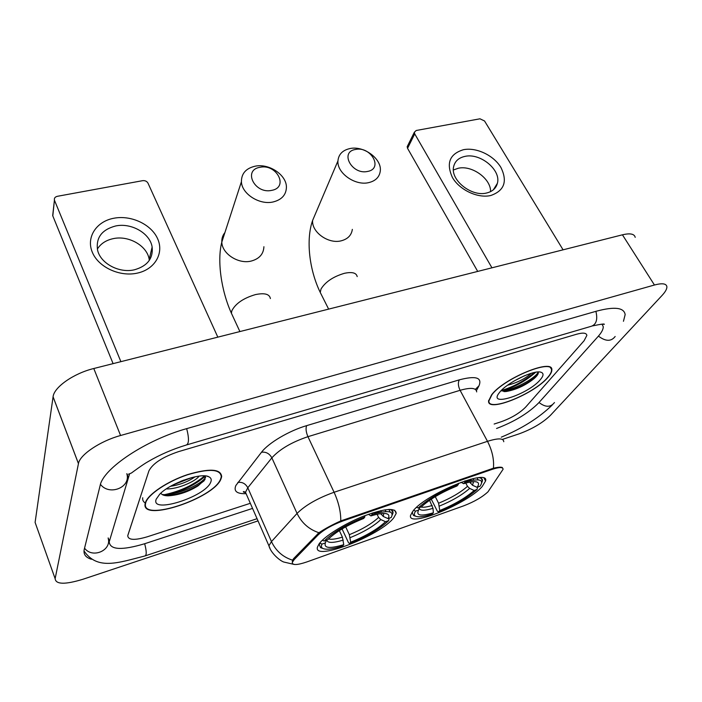 <?xml version="1.0" encoding="UTF-8"?>
<svg xmlns="http://www.w3.org/2000/svg" width="702" height="702" viewBox="0 0 702 702"><rect width="100%" height="100%" fill="white"/><g stroke="black" fill="none" stroke-linecap="round" stroke-linejoin="round"><path stroke-width="1.05" d="M393.831 517.681L396.191 513.39C395.831 507.441 385.117 508.301 364.048 515.979C344.664 523.578 324.342 536.302 318.989 544.024L317.444 547.121C312.987 561.942 380.642 535.477 393.831 517.681M482.134 486.609L485.565 481.028C489.908 467.76 426.105 493.804 413.083 510.907L410.556 515.347C407.063 528.343 467.172 503.922 482.134 486.609M488.03 491.777L503.08 469.278C503.062 466.962 499.403 467.005 492.102 469.392L343.067 520.902C332.125 524.956 323.78 529.668 318.024 535.038L294.173 559.608L292.286 562.425C292.286 565.373 297.165 565.207 306.906 561.916L463.864 505.773C474.315 501.728 482.371 497.06 488.03 491.777M244.12 492.33L245.103 492.041L244.12 492.321M548.069 377.22C550.622 374.289 551.877 371.858 551.842 369.945C553.351 358.002 503.931 378.229 491.628 394.787L488.574 401.07C487.504 412.864 534.415 393.866 548.069 377.22M220.946 479.036L221.674 476.64C220.928 468.804 209.565 468.129 187.583 474.596C167.559 481.239 148.034 494.287 145.428 502.544L145.121 503.738C140.979 522.683 213.785 498.35 220.946 479.036M292.286 562.425L292.558 560.178L293.69 558.529L318.945 532.739C324.684 528.852 331.967 524.912 340.777 520.919L493.418 468.216C498.306 467.084 501.298 466.883 502.413 467.629M127.887 535.17L127.746 535.723C128.141 540.163 134.696 540.514 147.394 536.758L250.316 503.299L147.394 536.758C134.696 540.514 128.141 540.163 127.746 535.723L148.903 470.902L127.887 535.17M494.147 424.034L501.114 421.77C511.468 418.023 519.647 413.136 525.64 407.116L584.099 340.724L586.863 335.398C586.468 332.836 583.037 332.458 576.561 334.249L178.536 451.632C162.653 457.002 152.773 463.425 148.903 470.902C152.773 463.425 162.653 457.002 178.536 451.632L576.561 334.249C583.037 332.458 586.468 332.836 586.863 335.398L584.099 340.724L525.64 407.116C519.647 413.136 511.468 418.023 501.114 421.77L494.147 424.034M142.734 497.753C142.392 500.026 143.234 501.763 145.27 502.983M164.917 494.585C180.712 491.093 193.927 484.854 204.58 475.877C193.927 484.854 180.712 491.093 164.917 494.585M501.21 390.575C513.522 386.872 524.596 380.835 534.433 372.49C524.596 380.835 513.522 386.872 501.21 390.575M491.926 394.7L488.899 400.921C487.837 412.592 534.283 393.787 547.779 377.307C550.307 374.412 551.553 372.007 551.509 370.112C553 358.292 504.106 378.299 491.926 394.7M531.133 373.332L530.466 374.008C524.701 378.992 517.058 382.739 507.528 385.258M524.613 375.693L513.899 381.098M540.382 379.615C543.655 375.728 543.883 373.28 541.058 372.262C534.327 369.454 506.932 382.704 499.657 392.286L499.219 392.839C487.32 407.792 528.395 394.331 540.382 379.615M501.035 390.751L506.212 391.514C516.207 389.689 525.482 385.398 534.029 378.641L535.468 377.325C537.907 374.868 538.785 373.087 538.074 371.99M538.162 372.13C535.959 377.93 512.811 390.83 501.105 390.803M537.688 374.64L534.705 377.588C525.596 384.687 515.321 389.356 503.878 391.584M463.46 149.701C476.325 147.104 493.664 155.326 500.895 167.427C507.73 181.423 504.317 190.795 490.654 195.542C477.693 198.517 459.547 189.961 452.421 177.492C445.954 163.215 449.64 153.949 463.46 149.701M486.574 193.015C492.409 191.593 496.016 188.373 497.376 183.345C501.36 170.059 480.238 152.65 464.891 156.406C458.617 157.81 454.852 161.276 453.606 166.804C450.263 180.019 471.542 197.025 486.574 193.015M453.395 169.998L458.178 168.278C471.884 164.944 491.058 178.712 490.566 191.628M563.083 249.824L484.538 120.972L479.966 118.805L416.207 130.493L414.347 132.23L414.724 133.871L407.546 148.324L477.711 271.42M491.944 267.813L414.724 133.871M407.546 148.324L407.178 146.692L407.713 145.612M145.823 502.413L145.525 503.606C141.418 522.358 213.496 498.271 220.568 479.159L221.288 476.79C220.551 469.033 209.301 468.357 187.548 474.763C167.734 481.335 148.42 494.243 145.823 502.413M199.061 476.132C195.726 481.397 177.281 489.426 166.33 488.908M195.024 476.807L192.708 478.378C186.355 482.318 178.966 484.959 170.533 486.302M210.705 482.221C211.758 479.782 211.197 477.992 209.012 476.86C201.588 472.148 169.919 483.195 159.67 494.261L156.213 499.183C150.079 514.408 205.467 496.797 210.705 482.221M160.846 493.137C161.864 494.919 164.321 495.814 168.226 495.814C178.44 495.182 188.39 491.865 198.069 485.854L204.949 479.598L205.089 475.912M205.66 477.193C201.869 484.512 175.57 495.919 162.171 494.533M184.012 480.028L180.607 481.361M204.106 480.8L198.956 484.731C188.847 490.979 177.896 494.638 166.111 495.717M191.979 477.518L172.982 484.959M355.528 149.456C339.364 151.799 351.913 175.088 367.576 171.446C383.608 168.787 370.893 145.963 355.528 149.456M368.594 182.652C355.063 185.933 336.82 172.955 337.943 160.925C338.566 154.326 342.585 150.202 349.991 148.552C363.82 145.472 381.958 158.845 380.282 170.981C379.475 177.088 375.579 180.984 368.594 182.652M469.796 482.134L472.534 485.249L477.07 487.32C478.957 484.757 479.018 483.037 477.263 482.16C474.929 481.16 470.384 481.669 463.618 483.696L464.978 482.16L464.891 480.905L471.551 480.458M413.066 510.924L412.285 512.899L413.575 515.54L415.145 516.04M481.774 482.66L482.441 480.809C482.678 479.045 481.519 478.018 478.975 477.702M478.141 479.861L477.106 477.887M413.653 510.249L415.566 511.126C413.934 513.61 413.952 515.294 415.619 516.189C418.41 517.435 423.92 516.76 432.142 514.162L433.362 512.785L433.011 508.327L429.58 500.307M416.637 507.3L418.199 508.011C427.536 499.376 440.909 491.532 458.327 484.477L458.248 483.318M477.07 487.32L480.01 486.284C484.512 479.51 479.501 478.132 464.978 482.16M415.566 511.126L418.655 510.038C415.786 515.61 420.691 516.523 433.362 512.785M458.327 484.477L456.976 486.003C441.584 492.277 429.685 499.254 421.305 506.914L418.199 508.011M419.506 507.546L418.655 510.038M463.618 483.696L461.047 482.248M472.937 478.641L473.701 480.089M477.43 487.197L477.097 489.443C467.611 497.797 454.756 505.282 438.522 511.89L437.311 511.135L431.265 499.166M438.522 511.89L439.75 510.503C454.194 504.589 465.672 497.911 474.166 490.47L477.097 489.443M435.266 496.656L438.592 503.229L439.75 510.503M474.166 490.47L469.664 488.416L467.479 486.346L465.768 483.073M260.047 167.287C242.567 169.849 254.642 194.305 271.674 190.374C289.04 187.469 276.746 163.522 260.047 167.287M273.052 201.974C259.442 205.195 241.742 193.84 241.418 181.713C241.4 173.508 245.963 168.34 255.107 166.198C269.068 163.162 286.688 175.009 286.416 187.302C286.144 194.919 281.686 199.816 273.052 201.974M380.738 513.653L383.292 516.47L388.022 518.611C389.285 516.488 389.145 514.987 387.592 514.127C384.854 512.811 379.291 513.408 370.919 515.917L372.078 514.417L371.955 513.118M322.016 544.085L325.368 542.909C323.683 548.253 329.808 548.841 343.752 544.673L342.725 546.024C332.669 549.21 325.991 549.999 322.692 548.385C321.253 547.525 321.025 546.095 322.016 544.085L319.884 543.12L319.322 544.612L320.586 547.665L322.578 548.35M392.242 514.996L392.98 513.083C393.348 511.021 392.041 509.792 389.04 509.398M390.172 512.039L388.882 509.406M322.376 540.215L324.201 541.04C332.678 532.485 346.235 524.447 364.856 516.926L364.733 515.716M388.022 518.611L391.207 517.497C394.533 510.916 388.162 509.889 372.078 514.417M364.856 516.926L363.715 518.427C347.367 525.061 335.354 532.169 327.667 539.75L324.201 541.04M343.752 544.673L342.409 537.135L339.364 530.598M326.404 540.268L325.368 542.909M370.919 515.917L368.541 514.294M385.065 509.801L385.933 511.582M389.154 518.216L388.697 520.594C379.94 528.896 366.918 536.547 349.622 543.567L348.508 542.734L342.067 528.931M349.622 543.567L350.667 542.216C366.049 535.942 377.667 529.106 385.53 521.709L388.697 520.594M345.674 526.86L349.342 534.687L350.667 542.216M385.53 521.709L380.826 519.577L378.589 517.409L377.088 514.285M113.654 218.278C130.932 214.812 151.255 224.271 157.608 238.698C164.207 253.071 155.028 269.314 137.381 273.104C119.831 277.123 98.394 267.225 92.322 252.255C85.977 237.337 96.279 221.534 113.654 218.278M134.451 269.779C147.376 266.058 153.273 258.485 152.141 247.051C150.14 233.327 131.274 222.49 115.532 226C101.772 229.703 95.788 237.741 97.578 250.123C100.412 263.443 119.261 273.482 134.451 269.779M97.35 249.087C100.702 243.699 105.958 240.224 113.136 238.662C128.65 235.126 147.227 245.797 149.184 259.398L149.324 260.363M217.822 337.144L147.999 183.161C146.885 181.256 145.103 180.432 142.655 180.668L57.327 196.314C55.054 196.902 54.08 198.166 54.423 200.105L52.808 215.926L113.092 363.636M120.884 361.662L54.537 200.43M52.808 215.926L52.922 213.575M129.545 474.052L109.214 541.839C110.012 549.947 121.894 550.552 144.858 543.673L252.553 508.406M496.56 428.474C514.382 421.691 528.404 413.18 538.636 402.93L598.034 336.556C601.623 332.529 603.36 329.22 603.246 326.649L601.991 324.105M502.492 439.382L519.322 433.775C532.221 429.019 542.567 422.911 550.35 415.435L662.056 295.454C665.435 291.795 667.04 288.873 666.882 286.67C666.312 283.52 662.17 282.967 654.448 285.012L120.577 435.503C100.219 441.031 79.774 454.782 78.457 463.592L55.133 578.676C55.783 584.512 65.049 584.705 82.915 579.273L258.02 520.893M635.205 237.337C634.389 233.854 630.133 233.011 622.437 234.81L93.787 368.515C73.728 373.359 53.984 387.206 53.08 396.797L35.1 522.411L55.133 578.676M623.455 321.288L625.157 314.61C624.078 307.52 614.504 306.379 596.437 311.188L186.986 428.553C146.183 439.777 103.124 468.462 100.149 485.486L84.161 549.745C83.362 554.413 85.793 557.581 91.444 559.248M492.102 469.392L491.742 468.708M343.067 520.902L342.716 520.156M318.024 535.038L317.523 533.932M294.173 559.608L293.69 558.529M245.577 493.681C236.741 493.875 233.512 491.137 235.89 485.451L261.504 452.237C268.533 442.918 289.057 430.774 306.651 425.64L459.362 379.835C475.886 375.535 482.414 377.536 478.957 385.837L476.43 390.593M292.558 560.178C282.924 557.116 275.886 550.921 271.463 541.593L247.806 487.758L245.498 492.286L246.867 495.419M270.007 548.42L268.91 545.77L271.463 541.593L297.051 513.425C305.388 505.203 317.725 498.148 334.091 492.26L487.495 441.33C492.225 450.57 494.199 459.538 493.418 468.216M340.777 520.919C340.865 511.881 338.636 502.325 334.091 492.26L307.941 436.679C291.778 442.128 279.747 449.183 271.858 457.844L247.806 487.758C245.533 483.599 242.208 481.818 237.846 482.423M318.945 532.739C309.02 529.44 301.728 523.008 297.051 513.425L271.858 457.844C269.454 453.553 265.997 451.676 261.504 452.237M476.693 391.909C476.272 387.837 470.735 387.311 460.091 390.312L487.495 441.33C498.201 437.987 503.624 438.118 503.755 441.725M485.231 479.255L485.143 480.238M459.362 379.835C457.844 382.555 458.09 386.047 460.091 390.312L307.941 436.679C306.002 432.063 305.572 428.387 306.651 425.64M478.957 385.837L475.333 389.364M503.527 390.602C515.952 386.407 526.658 380.291 535.661 372.262M164.461 495.445C180.809 491.953 194.428 485.538 205.309 476.193M315.953 212.601L312.636 220.393C311.416 232.029 328.378 244.235 341.154 240.83C347.753 239.101 351.483 235.284 352.343 229.37M321.525 294.972L320.252 292.436L321.016 289.022C325.386 281.879 333.187 276.641 344.419 273.306C352.123 271.7 356.379 272.806 357.186 276.606M470.34 483.178L471.06 481.923M471.402 480.431L470.726 479.168M419.278 508.204C419.84 510.845 424.42 510.889 433.011 508.327M472.534 485.249L473.534 481.669M420.937 507.046C423.253 507.572 427 507.055 432.195 505.484M439.417 506.063C452.079 500.851 462.162 494.971 469.664 488.416M438.592 503.229C450.684 498.253 460.31 492.628 467.479 486.346M224.912 232.581C222.674 235.328 221.639 238.505 221.814 242.102C221.999 253.764 238.434 264.382 251.211 261.065C259.328 258.836 263.557 254.063 263.908 246.718M232.783 316.216L231.406 313.232L231.844 310.74C235.591 303.51 243.462 298.131 255.484 294.586C264.584 292.734 269.55 294.059 270.384 298.561M381.046 514.285L381.379 513.583M381.607 512.056L380.624 510.67M326.746 540.145C327.571 543.155 333.073 543.137 343.26 540.092M383.292 516.47L383.696 513.443M381.291 512.109L373.052 512.767M328.448 538.943C331.204 539.724 335.854 539.118 342.409 537.135M350.184 537.644C363.662 532.116 373.876 526.096 380.826 519.577M349.342 534.687C362.197 529.413 371.946 523.657 378.589 517.409M84.003 550.93C97.411 570.586 118.375 562.706 145.042 555.923C146.718 555.098 146.586 551.035 144.665 543.734M84.538 548.148C92.357 558.95 112.013 550.359 108.134 538.057M100.465 484.362C109.363 496.27 131.274 487.188 126.799 473.701M186.679 428.632C189.18 438.373 189.04 443.831 186.267 445.024C172.464 449.227 159.731 454.764 148.069 461.635C143.155 464.329 132.669 472.077 131.414 473.025L128.413 474.227M595.901 311.346C597.841 319.515 596.314 324.491 591.312 326.272L186.951 444.822M615.163 336.477C611.196 341.672 605.615 341.549 598.429 336.109M554.466 402.536C550.631 407.502 545.48 407.493 539.022 402.5M53.071 396.841L78.448 463.627M93.787 368.515L120.577 435.503M622.437 234.81L654.448 285.012M108.169 537.934L109.38 541.128M126.913 473.753L128.238 477.079M394.629 510.196L396.191 513.39M484.143 478.334L485.565 481.028M502.334 467.892L502.097 467.453M550.429 367.506L551.842 369.945M245.639 492.611C243.383 492.199 242.752 491.839 243.743 491.549L245.498 492.286L268.91 545.77C270.963 553.422 280.142 560.854 283.792 562.03L294.41 564.487M485.205 480.343L485.512 479.878M488.627 400.412L488.899 400.921M540.364 372.095L541.058 372.262M506.212 391.514L504.422 391.602M534.029 378.641L534.705 377.588M497.376 183.345L493.366 189.803M407.178 146.692L414.347 132.23M145.279 503.009L145.525 503.606M206.897 476.167L209.012 476.86M168.226 495.814L167.243 495.796M198.069 485.854L198.956 484.731M193.726 477.088L192.708 478.378M328.633 309.117L320.252 292.436C309.336 270.007 305.73 239.873 312.636 220.393L337.943 160.925M411.995 512.311L412.285 512.899M481.107 478.273L482.441 480.809M415.619 516.189L413.575 515.54M476 481.783L477.263 482.16M239.891 331.563L231.406 313.232C221.253 290.795 216.936 260.609 221.814 242.102L241.418 181.713M319.024 543.962L319.322 544.612M391.514 510.073L392.98 513.083M322.692 548.385L320.586 547.665M385.96 513.601L387.592 514.127M152.141 247.051L149.184 259.398M52.694 215.611L54.423 200.105M257.055 518.69L145.419 555.8M552.22 405.054C538.943 417.874 521.963 428.58 501.289 437.17M592.523 325.912C601.298 324.07 605.168 323.578 604.141 324.438L602.913 324.078M53.08 396.797L78.457 463.592M108.433 539.803L109.214 541.839"/></g></svg>
